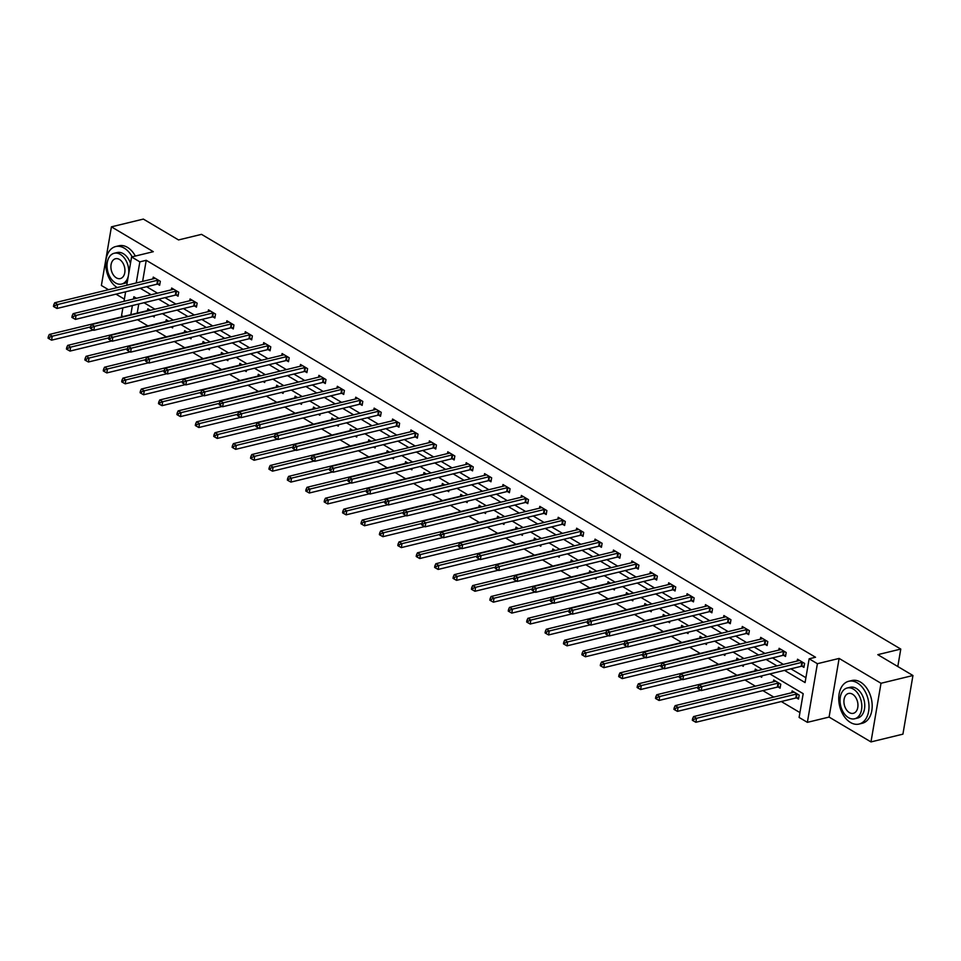 <?xml version="1.0" encoding="UTF-8"?>
<svg xmlns="http://www.w3.org/2000/svg" width="961" height="961" viewBox="0 0 961 961"><rect width="100%" height="100%" fill="white"/><g stroke="black" fill="none" stroke-linecap="round" stroke-linejoin="round"><path stroke-width="1.44" d="M123.128 316.541L121.554 315.604L122.888 307.856M897.802 666.526L900.781 649.071L201.522 234.352L178.518 239.938L143.357 219.084L111.416 226.844L101.386 285.489L108.497 289.705M115.993 294.15L124.377 299.123M900.781 649.071L877.789 654.657L912.95 675.511L902.92 734.156L870.978 741.916L881.009 683.271L839.121 658.429L817.391 663.703L807.372 722.348L799.108 717.447L803.18 693.674L769.881 673.925M839.121 658.429L829.091 717.074L870.978 741.916M829.091 717.074L807.372 722.348M137.471 319.701L147.922 325.899M155.886 330.62L166.337 336.818M174.289 341.539L184.74 347.738M192.705 352.459L203.155 358.657M211.108 363.378L221.559 369.577M229.511 374.285L239.962 380.484M247.926 385.205L258.377 391.403M266.329 396.124L276.78 402.323M284.744 407.044L295.195 413.242M303.147 417.963L313.598 424.161M321.551 428.882L332.001 435.081M339.966 439.79L350.417 445.988M358.369 450.709L368.82 456.907M376.784 461.628L387.235 467.827M395.187 472.548L405.638 478.746M413.59 483.467L424.041 489.666M432.006 494.386L442.456 500.585M450.409 505.294L460.86 511.492M468.824 516.213L479.275 522.412M487.227 527.133L497.678 533.331M505.63 538.052L516.081 544.25M524.045 548.971L534.496 555.17M542.448 559.891L552.899 566.089M560.864 570.798L571.302 576.996M579.267 581.717L589.718 587.916M597.67 592.637L608.121 598.835M616.085 603.556L626.536 609.755M634.488 614.475L644.939 620.674M652.891 625.395L663.342 631.593M671.307 636.302L681.757 642.501M689.71 647.221L700.161 653.42M708.125 658.141L718.576 664.339M726.528 669.06L736.979 675.259M744.931 679.98L755.382 686.178M762.878 690.623L773.797 697.085M781.293 701.53L799.936 712.594M912.95 675.511L881.009 683.271M138.768 304L137.207 313.118M796.585 697.95L798.495 699.079L799.18 695.127L792.092 690.923L791.78 692.725M778.182 687.031L780.092 688.172L780.764 684.208L773.689 680.004L773.377 681.805M757.809 670.586L755.274 669.084L754.974 670.886M761.917 675.847L761.677 677.253L760.079 676.304M739.393 659.666L736.871 658.177L736.558 659.967M743.514 664.94L743.273 666.333L741.676 665.384M720.99 648.747L718.468 647.258L718.155 649.059M725.099 654.021L724.87 655.414L723.261 654.465M702.587 637.84L700.052 636.338L699.752 638.14M706.695 643.101L706.455 644.495L704.857 643.546M684.172 626.92L681.649 625.419L681.337 627.221M688.292 632.182L688.052 633.575L686.442 632.626M665.769 616.001L663.234 614.499L662.934 616.301M669.877 621.262L669.637 622.668L668.039 621.719M647.354 605.082L644.831 603.58L644.519 605.382M651.474 610.343L651.234 611.749L649.636 610.8M628.95 594.162L626.428 592.673L626.116 594.463M633.059 599.436L632.831 600.829L631.221 599.88M610.547 583.255L608.013 581.753L607.712 583.555M614.656 588.516L614.415 589.91L612.818 588.961M592.132 572.336L589.61 570.834L589.297 572.636M596.252 577.597L596.012 578.99L594.403 578.041M573.729 561.416L571.194 559.915L570.894 561.717M577.837 566.678L577.597 568.071L575.999 567.122M555.314 550.497L552.791 548.995L552.479 550.797M559.434 555.758L559.194 557.164L557.596 556.215M536.911 539.577L534.388 538.076L534.076 539.878M541.019 544.839L540.791 546.244L539.181 545.295M518.508 528.658L515.973 527.169L515.673 528.958M522.616 533.932L522.376 535.325L520.778 534.376M500.092 517.751L497.57 516.249L497.257 518.051M504.213 523.012L503.972 524.406L502.363 523.457M481.689 506.831L479.155 505.33L478.854 507.132M485.798 512.093L485.557 513.486L483.96 512.537M463.274 495.912L460.751 494.41L460.439 496.212M467.394 501.174L467.154 502.567L465.556 501.618M444.871 484.993L442.348 483.491L442.036 485.293M448.979 490.254L448.751 491.66L447.141 490.711M426.468 474.073L423.933 472.572L423.633 474.374M430.576 479.347L430.336 480.74L428.738 479.791M408.053 463.154L405.53 461.664L405.218 463.454M412.173 468.427L411.933 469.821L410.323 468.872M389.649 452.247L387.115 450.745L386.815 452.547M393.758 457.508L393.517 458.902L391.92 457.953M371.234 441.327L368.712 439.826L368.399 441.628M375.355 446.589L375.114 447.982L373.517 447.033M352.831 430.408L350.309 428.906L349.996 430.708M356.951 435.669L356.711 437.063L355.102 436.114M334.428 419.489L331.893 417.987L331.593 419.789M338.536 424.75L338.296 426.155L336.698 425.206M316.013 408.569L313.49 407.068L313.178 408.869M320.133 413.843L319.893 415.236L318.295 414.287M297.61 397.65L295.075 396.16L294.775 397.95M301.718 402.923L301.478 404.317L299.88 403.368M279.207 386.742L276.672 385.241L276.36 387.043M283.315 392.004L283.075 393.397L281.477 392.448M260.791 375.823L258.269 374.322L257.956 376.123M264.912 381.085L264.671 382.478L263.062 381.529M242.388 364.904L239.854 363.402L239.553 365.204M246.496 370.165L246.256 371.559L244.659 370.61M223.973 353.984L221.45 352.483L221.138 354.285M228.093 359.246L227.853 360.651L226.255 359.702M205.57 343.065L203.035 341.563L202.735 343.365M209.678 348.338L209.438 349.732L207.84 348.783M187.167 332.146L184.632 330.656L184.32 332.446M191.275 337.419L191.035 338.813L189.437 337.864M168.752 321.238L166.229 319.737L165.917 321.539M172.872 326.5L172.632 327.893L171.022 326.944M150.348 310.319L147.814 308.817L147.513 310.619M154.457 315.58L154.216 316.974L152.619 316.025M784.5 670.37L805.078 682.574L809.138 658.802L815.529 657.252L146.228 260.299L142.624 281.417M146.613 286.714L157.52 293.189M165.016 297.634L175.935 304.108M183.419 308.553L194.338 315.016M201.834 319.46L212.741 325.935M220.237 330.38L231.157 336.855M238.652 341.299L249.56 347.774M257.055 352.219L267.975 358.693M275.459 363.138L286.378 369.613M293.874 374.057L304.781 380.52M312.277 384.965L323.196 391.439M330.692 395.884L341.599 402.359M349.095 406.803L360.015 413.278M367.498 417.723L378.418 424.197M385.914 428.642L396.821 435.117M404.317 439.561L415.236 446.024M422.732 450.469L433.639 456.943M441.135 461.388L452.054 467.863M459.538 472.307L470.458 478.782M477.953 483.227L488.861 489.702M496.356 494.146L507.276 500.621M514.772 505.066L525.679 511.528M533.175 515.973L544.094 522.448M551.578 526.892L562.497 533.367M569.993 537.812L580.9 544.286M588.396 548.731L599.316 555.206M606.811 559.65L617.719 566.125M625.215 570.57L636.122 577.032M643.618 581.477L654.537 587.952M662.033 592.396L672.94 598.871M680.436 603.316L691.355 609.791M698.851 614.235L709.759 620.71M717.254 625.155L728.162 631.629M735.658 636.074L746.577 642.537M754.073 646.981L764.98 653.456M772.476 657.901L783.395 664.375M790.891 668.82L805.907 677.721M802.003 666.249L803.913 667.378L804.597 663.426L797.51 659.222L797.21 661.024M783.599 655.33L785.509 656.471L786.182 652.507L779.107 648.303L778.794 650.104M765.184 644.411L767.094 645.552L767.779 641.588L760.692 637.383L760.391 639.185M746.781 633.503L748.691 634.632L749.364 630.668L742.288 626.476L741.976 628.266M728.378 622.584L730.288 623.713L730.961 619.749L723.885 615.557L723.573 617.358M709.963 611.664L711.873 612.794L712.557 608.83L705.47 604.637L705.17 606.439M691.56 600.745L693.47 601.874L694.142 597.922L687.067 593.718L686.755 595.52M673.144 589.826L675.054 590.967L675.739 587.003L668.652 582.798L668.351 584.6M654.741 578.906L656.651 580.048L657.324 576.083L650.249 571.879L649.936 573.681M636.338 567.999L638.248 569.128L638.921 565.164L631.845 560.972L631.533 562.762M617.923 557.08L619.833 558.209L620.518 554.245L613.43 550.052L613.13 551.854M599.52 546.16L601.43 547.289L602.103 543.325L595.027 539.133L594.715 540.935M581.105 535.241L583.015 536.37L583.699 532.418L576.612 528.214L576.312 530.016M562.702 524.322L564.612 525.463L565.284 521.499L558.209 517.294L557.897 519.096M544.298 513.402L546.208 514.543L546.881 510.579L539.806 506.375L539.493 508.177M525.883 502.495L527.793 503.624L528.478 499.66L521.391 495.468L521.09 497.257M507.48 491.576L509.39 492.705L510.063 488.741L502.987 484.548L502.675 486.35M489.065 480.656L490.975 481.785L491.66 477.821L484.572 473.629L484.272 475.431M470.662 469.737L472.572 470.866L473.244 466.914L466.169 462.709L465.857 464.511M452.259 458.817L454.169 459.959L454.841 455.995L447.766 451.79L447.454 453.592M433.843 447.898L435.753 449.039L436.438 445.075L429.351 440.871L429.05 442.673M415.44 436.991L417.35 438.12L418.023 434.156L410.948 429.963L410.635 431.753M397.037 426.071L398.947 427.201L399.62 423.236L392.544 419.044L392.232 420.846M378.622 415.152L380.532 416.281L381.217 412.317L374.129 408.125L373.829 409.927M360.219 404.233L362.129 405.362L362.802 401.41L355.726 397.205L355.414 399.007M341.804 393.313L343.714 394.454L344.398 390.49L337.311 386.286L337.011 388.088M323.401 382.406L325.311 383.535L325.983 379.571L318.908 375.367L318.596 377.168M304.997 371.487L306.907 372.616L307.58 368.652L300.505 364.459L300.192 366.249M286.582 360.567L288.492 361.696L289.177 357.732L282.09 353.54L281.789 355.342M268.179 349.648L270.089 350.777L270.762 346.813L263.686 342.621L263.374 344.422M249.764 338.728L251.674 339.858L252.359 335.906L245.271 331.701L244.971 333.503M231.361 327.809L233.271 328.95L233.943 324.986L226.868 320.782L226.556 322.584M212.958 316.902L214.868 318.031L215.54 314.067L208.465 309.862L208.153 311.664M194.542 305.982L196.452 307.112L197.137 303.147L190.05 298.955L189.749 300.745M176.139 295.063L178.049 296.192L178.722 292.228L171.647 288.036L171.334 289.838M157.724 284.144L159.634 285.273L160.319 281.309L153.231 277.116L152.931 278.918M126.744 285.273L131.585 256.959L153.304 251.686L111.416 226.844M131.585 256.959L139.85 261.86L136.234 282.966M146.228 260.299L139.85 261.86M809.138 658.802L817.391 663.703M124.005 301.322L125.627 291.808M136.51 298.282L133.879 296.733L133.495 299.015M132.378 305.562L130.816 314.667M762.385 669.481L751.466 663.006M743.97 658.561L733.063 652.087M725.567 647.642L714.648 641.167M707.164 636.723L696.245 630.248M688.749 625.803L677.841 619.34M670.346 614.896L659.426 608.421M651.93 603.976L641.023 597.502M633.527 593.057L622.608 586.582M615.124 582.138L604.205 575.663M596.709 571.218L585.802 564.744M578.306 560.299L567.386 553.836M559.891 549.392L548.983 542.917M541.487 538.472L530.568 531.998M523.084 527.553L512.165 521.078M504.669 516.634L493.762 510.159M486.266 505.714L475.347 499.24M467.851 494.795L456.943 488.332M449.448 483.888L438.54 477.413M431.045 472.968L420.125 466.493M412.629 462.049L401.722 455.574M394.226 451.129L383.307 444.655M375.811 440.21L364.904 433.735M357.408 429.291L346.501 422.828M339.005 418.383L328.085 411.909M320.59 407.464L309.682 400.989M302.186 396.545L291.267 390.07M283.771 385.625L272.864 379.151M265.368 374.706L254.461 368.231M246.965 363.787L236.046 357.324M228.55 352.879L217.642 346.404M210.147 341.96L199.227 335.485M191.744 331.04L180.824 324.566M173.328 320.121L162.421 313.646M154.925 309.202L144.006 302.727M140.222 288.264L151.129 294.739M158.625 299.183L169.544 305.658M177.04 310.103L187.948 316.577M195.443 321.022L206.363 327.485M213.847 331.929L224.766 338.404M232.262 342.849L243.169 349.323M250.665 353.768L261.584 360.243M269.08 364.687L279.987 371.162M287.483 375.607L298.403 382.082M305.886 386.526L316.806 392.989M324.301 397.434L335.209 403.908M342.705 408.353L353.624 414.828M361.12 419.272L372.027 425.747M379.523 430.192L390.442 436.666M397.926 441.111L408.845 447.586M416.341 452.03L427.249 458.493M434.744 462.938L445.664 469.412M453.16 473.857L464.067 480.332M471.563 484.776L482.482 491.251M489.966 495.696L500.885 502.171M508.381 506.615L519.288 513.09M526.784 517.535L537.704 523.997M545.199 528.442L556.107 534.917M563.602 539.361L574.51 545.836M582.006 550.281L592.925 556.755M600.421 561.2L611.328 567.675M618.824 572.119L629.743 578.594M637.239 583.039L648.146 589.501M655.642 593.946L666.55 600.421M674.045 604.865L684.965 611.34M692.461 615.785L703.368 622.26M710.864 626.704L721.783 633.179M729.267 637.623L740.186 644.098M747.682 648.543L758.589 655.006M766.085 659.45L777.005 665.925M802.687 662.285L802.423 662.297A1.766 0.721 9.7 0 0 801.858 662.357L701.95 686.61L698.995 684.869L798.915 660.603A1.766 0.721 9.7 0 0 799.3 660.447L799.42 660.351M804.117 666.213L801.75 666.249A1.766 0.721 9.7 0 0 801.186 666.321L701.266 690.575L701.95 686.61L699.2 687.68L698.01 686.983L697.746 688.569L698.923 689.265L699.2 687.68M698.923 689.265L701.266 690.575M698.995 684.869L698.01 686.983M794.002 692.052L793.882 692.148A1.766 0.721 -170.3 0 1 793.498 692.304L693.578 716.57L696.521 718.311L695.848 722.276L795.768 698.022A1.766 0.721 -170.3 0 1 796.333 697.95L798.699 697.914M693.782 719.381L692.593 718.684L692.328 720.269L693.506 720.966L693.782 719.381L696.521 718.311L796.441 694.058A1.766 0.721 -170.3 0 1 797.005 693.998L797.258 693.986M692.593 718.684L693.578 716.57M695.848 722.276L693.506 720.966M850.485 722.492A22.007 14.631 -103.6 0 0 859.062 724.053A22.007 14.631 -103.6 0 0 868.972 705.434A22.007 14.631 -103.6 0 0 857.26 682.863A22.007 14.631 -103.6 0 0 848.683 681.289A22.007 14.631 -103.6 0 0 838.773 699.908A22.007 14.631 -103.6 0 0 850.485 722.492M859.062 724.053L862.257 723.285A22.007 14.631 -103.6 0 0 872.168 704.665A22.007 14.631 -103.6 0 0 860.455 682.082A22.007 14.631 -103.6 0 0 851.878 680.52L848.683 681.289M847.194 687.992L850.137 687.283A15.844 10.535 76.4 0 1 856.311 688.412A15.844 10.535 76.4 0 1 864.744 704.665A15.844 10.535 76.4 0 1 857.608 718.071L854.665 718.78A15.844 10.535 -103.6 0 0 861.813 705.374A15.844 10.535 -103.6 0 0 853.368 689.121A15.844 10.535 -103.6 0 0 847.194 687.992A15.844 10.535 -103.6 0 0 840.058 701.398A15.844 10.535 -103.6 0 0 848.491 717.651A15.844 10.535 -103.6 0 0 854.665 718.78M852.503 694.19A10.211 6.787 -103.6 0 0 848.527 693.47A10.211 6.787 -103.6 0 0 843.926 702.107A10.211 6.787 -103.6 0 0 849.356 712.582A10.211 6.787 -103.6 0 0 853.344 713.314A10.211 6.787 -103.6 0 0 857.945 704.665A10.211 6.787 -103.6 0 0 852.503 694.19M132.15 256.815A22.007 14.631 -103.6 0 0 124.245 248.13A22.007 14.631 -103.6 0 0 115.668 246.557A22.007 14.631 -103.6 0 0 105.746 264.984A22.007 14.631 -103.6 0 0 117.206 287.591M135.333 256.046A22.007 14.631 -103.6 0 0 127.441 247.349A22.007 14.631 -103.6 0 0 118.864 245.788L115.668 246.557M128.69 273.861A15.844 10.535 -103.6 0 0 120.365 254.389A15.844 10.535 -103.6 0 0 114.179 253.26L117.122 252.551A15.844 10.535 76.4 0 1 123.296 253.68A15.844 10.535 76.4 0 1 130.492 263.374M127.296 282.041A15.844 10.535 76.4 0 1 124.594 283.339L121.663 284.048A15.844 10.535 -103.6 0 0 128.33 276.011M114.179 253.26A15.844 10.535 -103.6 0 0 107.043 266.665A15.844 10.535 -103.6 0 0 115.488 282.918A15.844 10.535 -103.6 0 0 121.663 284.048M119.488 259.458A10.211 6.787 -103.6 0 0 115.512 258.737A10.211 6.787 -103.6 0 0 110.911 267.374A10.211 6.787 -103.6 0 0 116.353 277.849A10.211 6.787 -103.6 0 0 120.329 278.57A10.211 6.787 -103.6 0 0 124.93 269.933A10.211 6.787 -103.6 0 0 119.488 259.458M784.272 651.366L784.02 651.378A1.766 0.721 9.7 0 0 783.455 651.438L683.535 675.703L680.592 673.949L780.5 649.696A1.766 0.721 9.7 0 0 780.897 649.528L781.017 649.432M785.702 655.294L783.335 655.342A1.766 0.721 9.7 0 0 782.783 655.402L682.863 679.655L683.535 675.703L680.784 676.76L679.607 676.063L679.343 677.649L680.52 678.346L680.784 676.76M680.52 678.346L682.863 679.655M680.592 673.949L679.607 676.063M765.869 640.458L765.605 640.458A1.766 0.721 9.7 0 0 765.052 640.519L665.132 664.784L662.177 663.03L762.097 638.777A1.766 0.721 9.7 0 0 762.493 638.609L762.602 638.524M767.298 644.387L764.932 644.423A1.766 0.721 9.7 0 0 764.367 644.483L664.447 668.748L665.132 664.784L662.381 665.853L661.204 665.144L660.928 666.73L662.105 667.427L662.381 665.853M662.105 667.427L664.447 668.748M662.177 663.03L661.204 665.144M775.599 681.133L775.479 681.229A1.766 0.721 -170.3 0 1 775.083 681.397L675.175 705.65L678.118 707.404L677.445 711.356L777.365 687.103A1.766 0.721 -170.3 0 1 777.917 687.043L780.284 686.995M675.367 708.461L674.19 707.764L673.913 709.35L675.102 710.047L675.367 708.461L678.118 707.404L778.038 683.139A1.766 0.721 -170.3 0 1 778.602 683.079L778.854 683.067M674.19 707.764L675.175 705.65M677.445 711.356L675.102 710.047M760.908 676.1L761.881 676.088M757.184 670.225L757.076 670.31A1.766 0.721 -170.3 0 1 756.679 670.478L656.759 694.731L659.714 696.485L659.03 700.449L700.785 690.31M656.964 697.554L655.786 696.845L655.51 698.431L656.687 699.127L656.964 697.554L659.714 696.485L697.986 687.187M655.786 696.845L656.759 694.731M659.03 700.449L656.687 699.127M747.454 629.539L747.202 629.539A1.766 0.721 9.7 0 0 746.637 629.611L646.717 653.864L643.774 652.111L743.694 627.857A1.766 0.721 9.7 0 0 744.078 627.689L744.198 627.605M748.895 633.467L746.529 633.503A1.766 0.721 9.7 0 0 745.964 633.563L646.044 657.829L646.717 653.864L643.978 654.934L642.789 654.225L642.525 655.81L643.702 656.519L643.978 654.934M643.702 656.519L646.044 657.829M643.774 652.111L642.789 654.225M729.051 618.62L728.798 618.62A1.766 0.721 9.7 0 0 728.234 618.692L628.314 642.945L625.359 641.191L725.279 616.938A1.766 0.721 9.7 0 0 725.675 616.77L725.795 616.686M730.48 622.548L728.114 622.584A1.766 0.721 9.7 0 0 727.549 622.656L627.641 646.909L628.314 642.945L625.563 644.014L624.386 643.317L624.109 644.903L625.299 645.6L625.563 644.014M625.299 645.6L627.641 646.909M625.359 641.191L624.386 643.317M710.647 607.7L710.383 607.7A1.766 0.721 9.7 0 0 709.819 607.772L609.911 632.026L606.956 630.284L706.876 606.019A1.766 0.721 9.7 0 0 707.26 605.85L707.38 605.766M712.077 611.628L709.711 611.664A1.766 0.721 9.7 0 0 709.146 611.737L609.226 635.99L609.911 632.026L607.16 633.095L605.971 632.398L605.706 633.984L606.884 634.68L607.16 633.095M606.884 634.68L609.226 635.99M606.956 630.284L605.971 632.398M742.505 665.18L743.478 665.168M738.781 659.306L738.661 659.39A1.766 0.721 -170.3 0 1 738.276 659.558L638.356 683.812L641.299 685.565L640.627 689.53L682.382 679.391M638.548 686.635L637.371 685.926L637.107 687.511L638.284 688.22L638.548 686.635L641.299 685.565L679.571 676.268M637.371 685.926L638.356 683.812M640.627 689.53L638.284 688.22M724.089 654.261L725.062 654.249M720.378 648.387L720.257 648.471A1.766 0.721 -170.3 0 1 719.861 648.639L619.941 672.892L622.896 674.646L622.223 678.61L663.967 668.472M620.145 675.715L618.968 675.018L618.692 676.604L619.869 677.301L620.145 675.715L622.896 674.646L661.168 665.36M618.968 675.018L619.941 672.892M622.223 678.61L619.869 677.301M705.686 643.341L706.659 643.329M701.962 637.467L701.842 637.551A1.766 0.721 -170.3 0 1 701.458 637.72L601.538 661.985L604.493 663.727L603.808 667.691L645.564 657.552M601.742 664.796L600.553 664.099L600.289 665.685L601.466 666.381L601.742 664.796L604.493 663.727L642.753 654.441M600.553 664.099L601.538 661.985M603.808 667.691L601.466 666.381M687.271 632.434L688.244 632.41M683.559 626.548L683.439 626.644A1.766 0.721 -170.3 0 1 683.043 626.8L583.135 651.065L586.078 652.807L585.405 656.771L627.149 646.633M583.327 653.876L582.15 653.18L581.873 654.765L583.063 655.462L583.327 653.876L586.078 652.807L624.35 643.522M582.15 653.18L583.135 651.065M585.405 656.771L583.063 655.462M668.868 621.515L669.841 621.491M665.144 615.629L665.036 615.725A1.766 0.721 -170.3 0 1 664.64 615.893L564.72 640.146L567.675 641.9L566.99 645.852L608.745 635.726M564.924 642.957L563.747 642.26L563.47 643.846L564.648 644.543L564.924 642.957L567.675 641.9L605.947 632.602M563.747 642.26L564.72 640.146M566.99 645.852L564.648 644.543M650.465 610.595L651.438 610.583M646.741 604.721L646.621 604.805A1.766 0.721 -170.3 0 1 646.236 604.974L546.316 629.227L549.26 630.981L548.587 634.945L590.342 624.806M546.509 632.05L545.331 631.341L545.067 632.927L546.244 633.635L546.509 632.05L549.26 630.981L587.531 621.683M545.331 631.341L546.316 629.227M548.587 634.945L546.244 633.635M632.05 599.676L633.023 599.664M628.338 593.802L628.218 593.886A1.766 0.721 -170.3 0 1 627.821 594.054L527.901 618.307L530.856 620.061L530.184 624.025L571.927 613.887M528.106 621.13L526.928 620.422L526.652 622.007L527.841 622.716L528.106 621.13L530.856 620.061L569.128 610.764M526.928 620.422L527.901 618.307M530.184 624.025L527.841 622.716M613.647 588.757L614.62 588.745M609.923 582.883L609.803 582.967A1.766 0.721 -170.3 0 1 609.418 583.135L509.498 607.388L512.453 609.142L511.769 613.106L553.524 602.967M509.702 610.211L508.513 609.514L508.249 611.1L509.426 611.797L509.702 610.211L512.453 609.142L550.713 599.856M508.513 609.514L509.498 607.388M511.769 613.106L509.426 611.797M595.231 577.837L596.204 577.825M591.52 571.963L591.399 572.047A1.766 0.721 -170.3 0 1 591.003 572.215L491.095 596.481L494.038 598.222L493.365 602.187L535.109 592.048M491.287 599.292L490.11 598.595L489.834 600.181L491.023 600.877L491.287 599.292L494.038 598.222L532.31 588.937M490.11 598.595L491.095 596.481M493.365 602.187L491.023 600.877M576.828 566.93L577.801 566.906M573.104 561.044L572.996 561.14A1.766 0.721 -170.3 0 1 572.6 561.296L472.68 585.561L475.635 587.303L474.95 591.267L516.706 581.129M472.884 588.372L471.707 587.676L471.431 589.261L472.608 589.958L472.884 588.372L475.635 587.303L513.907 578.017M471.707 587.676L472.68 585.561M474.95 591.267L472.608 589.958M558.425 556.011L559.398 555.987M554.701 550.124L554.581 550.221A1.766 0.721 -170.3 0 1 554.197 550.389L454.277 574.642L457.22 576.396L456.547 580.348L498.303 570.221M454.469 577.453L453.292 576.756L453.027 578.342L454.205 579.039L454.469 577.453L457.22 576.396L495.492 567.098M453.292 576.756L454.277 574.642M456.547 580.348L454.205 579.039M540.01 545.091L540.983 545.079M536.298 539.217L536.178 539.301A1.766 0.721 -170.3 0 1 535.782 539.469L435.862 563.723L438.817 565.476L438.144 569.441L479.887 559.302M436.066 566.546L434.889 565.837L434.612 567.422L435.801 568.131L436.066 566.546L438.817 565.476L477.088 556.179M434.889 565.837L435.862 563.723M438.144 569.441L435.801 568.131M521.607 534.172L522.58 534.16M517.883 528.298L517.763 528.382A1.766 0.721 -170.3 0 1 517.378 528.55L417.458 552.803L420.413 554.557L419.729 558.521L461.484 548.383M417.663 555.626L416.473 554.917L416.209 556.503L417.386 557.212L417.663 555.626L420.413 554.557L458.673 545.259M416.473 554.917L417.458 552.803M419.729 558.521L417.386 557.212M503.192 523.252L504.165 523.24M499.48 517.378L499.36 517.462A1.766 0.721 -170.3 0 1 498.963 517.631L399.055 541.884L401.998 543.638L401.326 547.602L443.069 537.463M399.247 544.707L398.07 544.01L397.806 545.596L398.983 546.292L399.247 544.707L401.998 543.638L440.27 534.352M398.07 544.01L399.055 541.884M401.326 547.602L398.983 546.292M484.788 512.333L485.761 512.321M481.065 506.459L480.956 506.543A1.766 0.721 -170.3 0 1 480.56 506.711L380.64 530.977L383.595 532.718L382.91 536.682L424.666 526.544M380.844 533.787L379.667 533.091L379.391 534.676L380.568 535.373L380.844 533.787L383.595 532.718L421.867 523.433M379.667 533.091L380.64 530.977M382.91 536.682L380.568 535.373M466.385 501.426L467.358 501.402M462.661 495.54L462.541 495.636A1.766 0.721 -170.3 0 1 462.157 495.792L362.237 520.057L365.18 521.799L364.507 525.763L406.263 515.625M362.441 522.868L361.252 522.171L360.988 523.757L362.165 524.454L362.441 522.868L365.18 521.799L403.452 512.513M361.252 522.171L362.237 520.057M364.507 525.763L362.165 524.454M447.97 490.506L448.943 490.482M444.258 484.632L444.138 484.716A1.766 0.721 -170.3 0 1 443.742 484.885L343.822 509.138L346.777 510.892L346.104 514.844L387.848 504.717M344.026 511.949L342.849 511.252L342.572 512.838L343.762 513.534L344.026 511.949L346.777 510.892L385.049 501.594M342.849 511.252L343.822 509.138M346.104 514.844L343.762 513.534M429.567 479.587L430.54 479.575M425.843 473.713L425.723 473.797A1.766 0.721 -170.3 0 1 425.339 473.965L325.419 498.218L328.374 499.972L327.689 503.936L369.444 493.798M325.623 501.041L324.434 500.333L324.169 501.918L325.347 502.627L325.623 501.041L328.374 499.972L366.634 490.675M324.434 500.333L325.419 498.218M327.689 503.936L325.347 502.627M411.164 468.668L412.125 468.656M407.44 462.794L407.32 462.878A1.766 0.721 -170.3 0 1 406.923 463.046L307.015 487.299L309.959 489.053L309.286 493.017L351.029 482.878M307.208 490.122L306.03 489.413L305.766 490.999L306.943 491.708L307.208 490.122L309.959 489.053L348.23 479.755M306.03 489.413L307.015 487.299M309.286 493.017L306.943 491.708M692.232 596.781L691.98 596.793A1.766 0.721 9.7 0 0 691.415 596.853L591.495 621.106L588.552 619.365L688.46 595.099A1.766 0.721 9.7 0 0 688.857 594.943L688.977 594.847M693.662 600.709L691.295 600.745A1.766 0.721 9.7 0 0 690.743 600.817L590.823 625.07L591.495 621.106L588.745 622.175L587.567 621.479L587.303 623.064L588.48 623.761L588.745 622.175M588.48 623.761L590.823 625.07M588.552 619.365L587.567 621.479M673.829 585.862L673.565 585.874A1.766 0.721 9.7 0 0 673.012 585.934L573.092 610.199L570.137 608.445L670.057 584.192A1.766 0.721 9.7 0 0 670.454 584.024L670.562 583.928M675.259 589.79L672.892 589.838A1.766 0.721 9.7 0 0 672.328 589.898L572.408 614.151L573.092 610.199L570.341 611.256L569.164 610.559L568.888 612.145L570.065 612.842L570.341 611.256M570.065 612.842L572.408 614.151M570.137 608.445L569.164 610.559M655.414 574.954L655.162 574.954A1.766 0.721 9.7 0 0 654.597 575.014L554.677 599.28L551.734 597.526L651.654 573.273A1.766 0.721 9.7 0 0 652.038 573.104L652.159 573.02M656.856 578.882L654.489 578.918A1.766 0.721 9.7 0 0 653.924 578.978L554.004 603.244L554.677 599.28L551.938 600.349L550.749 599.64L550.485 601.226L551.662 601.934L551.938 600.349M551.662 601.934L554.004 603.244M551.734 597.526L550.749 599.64M637.011 564.035L636.759 564.035A1.766 0.721 9.7 0 0 636.194 564.107L536.274 588.36L533.319 586.606L633.239 562.353A1.766 0.721 9.7 0 0 633.635 562.185L633.755 562.101M638.44 567.963L636.074 567.999A1.766 0.721 9.7 0 0 635.509 568.059L535.601 592.324L536.274 588.36L533.523 589.429L532.346 588.721L532.07 590.306L533.259 591.015L533.523 589.429M533.259 591.015L535.601 592.324M533.319 586.606L532.346 588.721M618.608 553.116L618.343 553.116A1.766 0.721 9.7 0 0 617.779 553.188L517.871 577.441L514.916 575.687L614.836 551.434A1.766 0.721 9.7 0 0 615.22 551.266L615.34 551.182M620.037 557.044L617.671 557.08A1.766 0.721 9.7 0 0 617.106 557.152L517.186 581.405L517.871 577.441L515.12 578.51L513.943 577.813L513.667 579.399L514.844 580.096L515.12 578.51M514.844 580.096L517.186 581.405M514.916 575.687L513.943 577.813M600.193 542.196L599.94 542.196A1.766 0.721 9.7 0 0 599.376 542.268L499.456 566.522L496.513 564.78L596.421 540.514A1.766 0.721 9.7 0 0 596.817 540.346L596.937 540.262M601.622 546.124L599.256 546.16A1.766 0.721 9.7 0 0 598.703 546.232L498.783 570.486L499.456 566.522L496.705 567.591L495.528 566.894L495.263 568.48L496.441 569.176L496.705 567.591M496.441 569.176L498.783 570.486M496.513 564.78L495.528 566.894M581.789 531.277L581.525 531.289A1.766 0.721 9.7 0 0 580.973 531.349L481.053 555.602L478.097 553.86L578.017 529.595A1.766 0.721 9.7 0 0 578.414 529.439L578.522 529.343M583.219 535.205L580.852 535.241A1.766 0.721 9.7 0 0 580.288 535.313L480.368 559.566L481.053 555.602L478.302 556.671L477.124 555.975L476.848 557.56L478.025 558.257L478.302 556.671M478.025 558.257L480.368 559.566M478.097 553.86L477.124 555.975M563.374 520.357L563.122 520.369A1.766 0.721 9.7 0 0 562.557 520.43L462.637 544.695L459.694 542.941L559.614 518.688A1.766 0.721 9.7 0 0 559.999 518.52L560.119 518.423M564.816 524.286L562.449 524.334A1.766 0.721 9.7 0 0 561.885 524.394L461.965 548.647L462.637 544.695L459.899 545.752L458.709 545.055L458.445 546.641L459.622 547.338L459.899 545.752M459.622 547.338L461.965 548.647M459.694 542.941L458.709 545.055M544.971 509.45L544.719 509.45A1.766 0.721 9.7 0 0 544.154 509.51L444.234 533.775L441.279 532.022L541.199 507.768A1.766 0.721 9.7 0 0 541.596 507.6L541.716 507.516M546.401 513.378L544.034 513.414A1.766 0.721 9.7 0 0 543.47 513.474L443.562 537.74L444.234 533.775L441.483 534.845L440.306 534.136L440.03 535.721L441.219 536.43L441.483 534.845M441.219 536.43L443.562 537.74M441.279 532.022L440.306 534.136M526.568 498.531L526.304 498.531A1.766 0.721 9.7 0 0 525.739 498.603L425.831 522.856L422.876 521.102L522.796 496.849A1.766 0.721 9.7 0 0 523.18 496.681L523.301 496.597M527.997 502.459L525.631 502.495A1.766 0.721 9.7 0 0 525.066 502.555L425.146 526.82L425.831 522.856L423.08 523.925L421.903 523.216L421.627 524.802L422.804 525.511L423.08 523.925M422.804 525.511L425.146 526.82M422.876 521.102L421.903 523.216M508.153 487.611L507.901 487.611A1.766 0.721 9.7 0 0 507.336 487.683L407.416 511.937L404.473 510.183L504.381 485.93A1.766 0.721 9.7 0 0 504.777 485.761L504.897 485.677M509.582 491.539L507.216 491.576A1.766 0.721 9.7 0 0 506.663 491.648L406.743 515.901L407.416 511.937L404.665 513.006L403.488 512.309L403.224 513.895L404.401 514.591L404.665 513.006M404.401 514.591L406.743 515.901M404.473 510.183L403.488 512.309M489.75 476.692L489.485 476.692A1.766 0.721 9.7 0 0 488.933 476.764L389.013 501.017L386.058 499.276L485.978 475.01A1.766 0.721 9.7 0 0 486.374 474.842L486.494 474.758M491.179 480.62L488.813 480.656A1.766 0.721 9.7 0 0 488.248 480.728L388.328 504.981L389.013 501.017L386.262 502.086L385.085 501.39L384.808 502.975L385.986 503.672L386.262 502.086M385.986 503.672L388.328 504.981M386.058 499.276L385.085 501.39M471.334 465.773L471.082 465.785A1.766 0.721 9.7 0 0 470.518 465.845L370.598 490.098L367.655 488.356L467.575 464.091A1.766 0.721 9.7 0 0 467.959 463.935L468.079 463.839M472.776 469.701L470.409 469.749A1.766 0.721 9.7 0 0 469.845 469.809L369.925 494.062L370.598 490.098L367.859 491.167L366.67 490.47L366.405 492.056L367.582 492.753L367.859 491.167M367.582 492.753L369.925 494.062M367.655 488.356L366.67 490.47M452.931 454.853L452.679 454.865A1.766 0.721 9.7 0 0 452.114 454.925L352.194 479.191L349.239 477.437L449.159 453.184A1.766 0.721 9.7 0 0 449.556 453.015L449.676 452.931M454.361 458.781L451.994 458.829A1.766 0.721 9.7 0 0 451.43 458.89L351.522 483.143L352.194 479.191L349.444 480.248L348.266 479.551L347.99 481.137L349.179 481.833L349.444 480.248M349.179 481.833L351.522 483.143M349.239 477.437L348.266 479.551M434.528 443.946L434.264 443.946A1.766 0.721 9.7 0 0 433.699 444.006L333.791 468.271L330.836 466.517L430.756 442.264A1.766 0.721 9.7 0 0 431.153 442.096L431.261 442.012M435.958 447.874L433.591 447.91A1.766 0.721 9.7 0 0 433.027 447.97L333.107 472.235L333.791 468.271L331.04 469.34L329.863 468.632L329.587 470.217L330.764 470.926L331.04 469.34M330.764 470.926L333.107 472.235M330.836 466.517L329.863 468.632M416.113 433.027L415.861 433.027A1.766 0.721 9.7 0 0 415.296 433.099L315.376 457.352L312.433 455.598L412.353 431.345A1.766 0.721 9.7 0 0 412.737 431.177L412.858 431.093M417.555 436.955L415.188 436.991A1.766 0.721 9.7 0 0 414.623 437.051L314.703 461.316L315.376 457.352L312.625 458.421L311.448 457.712L311.184 459.298L312.361 460.007L312.625 458.421M312.361 460.007L314.703 461.316M312.433 455.598L311.448 457.712M397.71 422.107L397.446 422.107A1.766 0.721 9.7 0 0 396.893 422.179L296.973 446.433L294.018 444.679L393.938 420.425A1.766 0.721 9.7 0 0 394.334 420.257L394.454 420.173M399.139 426.035L396.773 426.071A1.766 0.721 9.7 0 0 396.208 426.143L296.288 450.397L296.973 446.433L294.222 447.502L293.045 446.805L292.769 448.391L293.946 449.087L294.222 447.502M293.946 449.087L296.288 450.397M294.018 444.679L293.045 446.805M379.307 411.188L379.042 411.188A1.766 0.721 9.7 0 0 378.478 411.26L278.558 435.513L275.615 433.771L375.535 409.506A1.766 0.721 9.7 0 0 375.919 409.338L376.039 409.254M380.736 415.116L378.37 415.152A1.766 0.721 9.7 0 0 377.805 415.224L277.885 439.477L278.558 435.513L275.819 436.582L274.63 435.886L274.365 437.471L275.543 438.168L275.819 436.582M275.543 438.168L277.885 439.477M275.615 433.771L274.63 435.886M360.892 400.269L360.639 400.281A1.766 0.721 9.7 0 0 360.075 400.341L260.155 424.594L257.212 422.852L357.12 398.587A1.766 0.721 9.7 0 0 357.516 398.431L357.636 398.334M362.321 404.197L359.955 404.245A1.766 0.721 9.7 0 0 359.402 404.305L259.482 428.558L260.155 424.594L257.404 425.663L256.227 424.966L255.95 426.552L257.14 427.249L257.404 425.663M257.14 427.249L259.482 428.558M257.212 422.852L256.227 424.966M342.488 389.349L342.224 389.361A1.766 0.721 9.7 0 0 341.672 389.421L241.752 413.686L238.796 411.933L338.716 387.679A1.766 0.721 9.7 0 0 339.113 387.511L339.221 387.427M343.918 393.277L341.551 393.325A1.766 0.721 9.7 0 0 340.987 393.385L241.067 417.639L241.752 413.686L239.001 414.744L237.823 414.047L237.547 415.632L238.724 416.329L239.001 414.744M238.724 416.329L241.067 417.639M238.796 411.933L237.823 414.047M324.073 378.442L323.821 378.442A1.766 0.721 9.7 0 0 323.256 378.502L223.336 402.767L220.393 401.013L320.313 376.76A1.766 0.721 9.7 0 0 320.698 376.592L320.818 376.508M325.515 382.37L323.148 382.406A1.766 0.721 9.7 0 0 322.584 382.466L222.664 406.731L223.336 402.767L220.586 403.836L219.408 403.127L219.144 404.713L220.321 405.422L220.586 403.836M220.321 405.422L222.664 406.731M220.393 401.013L219.408 403.127M305.67 367.522L305.418 367.522A1.766 0.721 9.7 0 0 304.853 367.595L204.933 391.848L201.978 390.094L301.898 365.841A1.766 0.721 9.7 0 0 302.295 365.673L302.415 365.588M307.1 371.451L304.733 371.487A1.766 0.721 9.7 0 0 304.169 371.547L204.261 395.812L204.933 391.848L202.182 392.917L201.005 392.22L200.729 393.794L201.906 394.503L202.182 392.917M201.906 394.503L204.261 395.812M201.978 390.094L201.005 392.22M287.267 356.603L287.003 356.603A1.766 0.721 9.7 0 0 286.438 356.675L186.53 380.928L183.575 379.175L283.495 354.921A1.766 0.721 9.7 0 0 283.879 354.753L284 354.669M288.696 360.531L286.33 360.567A1.766 0.721 9.7 0 0 285.765 360.639L185.845 384.893L186.53 380.928L183.779 381.998L182.59 381.301L182.326 382.886L183.503 383.583L183.779 381.998M183.503 383.583L185.845 384.893M183.575 379.175L182.59 381.301M268.852 345.684L268.599 345.684A1.766 0.721 9.7 0 0 268.035 345.756L168.115 370.009L165.172 368.267L265.08 344.002A1.766 0.721 9.7 0 0 265.476 343.834L265.596 343.75M270.281 349.612L267.915 349.648A1.766 0.721 9.7 0 0 267.362 349.72L167.442 373.973L168.115 370.009L165.364 371.078L164.187 370.381L163.911 371.967L165.1 372.664L165.364 371.078M165.1 372.664L167.442 373.973M165.172 368.267L164.187 370.381M250.449 334.764L250.184 334.776A1.766 0.721 9.7 0 0 249.632 334.836L149.712 359.09L146.757 357.348L246.677 333.083A1.766 0.721 9.7 0 0 247.073 332.926L247.181 332.83M251.878 338.692L249.512 338.74A1.766 0.721 9.7 0 0 248.947 338.801L149.027 363.054L149.712 359.09L146.961 360.159L145.784 359.462L145.507 361.048L146.685 361.744L146.961 360.159M146.685 361.744L149.027 363.054M146.757 357.348L145.784 359.462M392.749 457.748L393.722 457.736M389.025 451.874L388.917 451.958A1.766 0.721 -170.3 0 1 388.52 452.126L288.6 476.38L291.555 478.134L290.871 482.098L332.626 471.959M288.805 479.203L287.627 478.506L287.351 480.092L288.528 480.788L288.805 479.203L291.555 478.134L329.827 468.848M287.627 478.506L288.6 476.38M290.871 482.098L288.528 480.788M374.346 446.829L375.319 446.817M370.622 440.955L370.502 441.039A1.766 0.721 -170.3 0 1 370.117 441.207L270.197 465.472L273.14 467.214L272.468 471.178L314.223 461.04M270.401 468.283L269.212 467.587L268.948 469.172L270.125 469.869L270.401 468.283L273.14 467.214L311.412 457.929M269.212 467.587L270.197 465.472M272.468 471.178L270.125 469.869M355.93 435.922L356.903 435.898M352.219 430.035L352.098 430.132A1.766 0.721 -170.3 0 1 351.702 430.288L251.782 454.553L254.737 456.295L254.064 460.259L295.808 450.12M251.986 457.364L250.809 456.667L250.533 458.253L251.722 458.95L251.986 457.364L254.737 456.295L293.009 447.009M250.809 456.667L251.782 454.553M254.064 460.259L251.722 458.95M337.527 425.002L338.5 424.978M333.803 419.128L333.683 419.212A1.766 0.721 -170.3 0 1 333.299 419.38L233.379 443.634L236.334 445.387L235.649 449.34L277.405 439.213M233.583 446.445L232.406 445.748L232.13 447.333L233.307 448.03L233.583 446.445L236.334 445.387L274.594 436.09M232.406 445.748L233.379 443.634M235.649 449.34L233.307 448.03M319.124 414.083L320.085 414.071M315.4 408.209L315.28 408.293A1.766 0.721 -170.3 0 1 314.884 408.461L214.976 432.714L217.919 434.468L217.246 438.432L259.002 428.294M215.168 435.537L213.991 434.828L213.726 436.414L214.904 437.123L215.168 435.537L217.919 434.468L256.191 425.17M213.991 434.828L214.976 432.714M217.246 438.432L214.904 437.123M300.709 403.164L301.682 403.152M296.985 397.289L296.877 397.373A1.766 0.721 -170.3 0 1 296.481 397.542L196.561 421.795L199.516 423.549L198.831 427.513L240.586 417.374M196.765 424.618L195.588 423.921L195.311 425.495L196.488 426.203L196.765 424.618L199.516 423.549L237.787 414.251M195.588 423.921L196.561 421.795M198.831 427.513L196.488 426.203M282.306 392.244L283.279 392.232M278.582 386.37L278.462 386.454A1.766 0.721 -170.3 0 1 278.077 386.622L178.157 410.876L181.1 412.629L180.428 416.594L222.183 406.455M178.362 413.698L177.172 413.002L176.908 414.587L178.085 415.284L178.362 413.698L181.1 412.629L219.372 403.344M177.172 413.002L178.157 410.876M180.428 416.594L178.085 415.284M263.891 381.325L264.864 381.313M260.179 375.451L260.059 375.535A1.766 0.721 -170.3 0 1 259.662 375.703L159.742 399.968L162.697 401.71L162.025 405.674L203.768 395.536M159.946 402.779L158.769 402.082L158.493 403.668L159.682 404.365L159.946 402.779L162.697 401.71L200.969 392.424M158.769 402.082L159.742 399.968M162.025 405.674L159.682 404.365M245.487 370.417L246.46 370.393M241.764 364.531L241.643 364.627A1.766 0.721 -170.3 0 1 241.259 364.784L141.339 389.049L144.294 390.791L143.609 394.755L185.365 384.616M141.543 391.86L140.366 391.163L140.09 392.749L141.267 393.445L141.543 391.86L144.294 390.791L182.554 381.505M140.366 391.163L141.339 389.049M143.609 394.755L141.267 393.445M232.033 323.845L231.781 323.857A1.766 0.721 9.7 0 0 231.217 323.917L131.297 348.182L128.354 346.428L228.274 322.175A1.766 0.721 9.7 0 0 228.658 322.007L228.778 321.923M233.475 327.773L231.108 327.821A1.766 0.721 9.7 0 0 230.544 327.881L130.624 352.134L131.297 348.182L128.546 349.239L127.369 348.543L127.104 350.128L128.281 350.825L128.546 349.239M128.281 350.825L130.624 352.134M128.354 346.428L127.369 348.543M227.084 359.498L228.045 359.474M223.36 353.624L223.24 353.708A1.766 0.721 -170.3 0 1 222.844 353.876L122.936 378.129L125.879 379.883L125.206 383.835L166.962 373.709M123.128 380.94L121.951 380.244L121.687 381.829L122.864 382.526L123.128 380.94L125.879 379.883L164.151 370.586M121.951 380.244L122.936 378.129M125.206 383.835L122.864 382.526M213.63 312.938L213.378 312.938A1.766 0.721 9.7 0 0 212.813 312.998L112.893 337.263L109.938 335.509L209.858 311.256A1.766 0.721 9.7 0 0 210.255 311.088L210.375 311.004M215.06 316.866L212.693 316.902A1.766 0.721 9.7 0 0 212.129 316.962L112.221 341.227L112.893 337.263L110.143 338.332L108.965 337.623L108.689 339.209L109.878 339.918L110.143 338.332M109.878 339.918L112.221 341.227M109.938 335.509L108.965 337.623M208.669 348.579L209.642 348.567M204.945 342.705L204.837 342.789A1.766 0.721 -170.3 0 1 204.441 342.957L104.521 367.21L107.476 368.964L106.791 372.928L148.547 362.79M104.725 370.033L103.548 369.324L103.271 370.91L104.449 371.619L104.725 370.033L107.476 368.964L145.748 359.666M103.548 369.324L104.521 367.21M106.791 372.928L104.449 371.619M195.227 302.018L194.963 302.018A1.766 0.721 9.7 0 0 194.398 302.09L94.49 326.344L91.535 324.59L191.455 300.337A1.766 0.721 9.7 0 0 191.84 300.168L191.96 300.084M196.657 305.946L194.29 305.982A1.766 0.721 9.7 0 0 193.726 306.042L93.806 330.308L94.49 326.344L91.739 327.413L90.55 326.716L90.286 328.29L91.463 328.998L91.739 327.413M91.463 328.998L93.806 330.308M91.535 324.59L90.55 326.716M190.266 337.659L191.239 337.647M186.542 331.785L186.422 331.869A1.766 0.721 -170.3 0 1 186.038 332.038L86.118 356.291L89.061 358.045L88.388 362.009L130.143 351.87M86.322 359.114L85.133 358.417L84.868 359.991L86.046 360.699L86.322 359.114L89.061 358.045L127.332 348.747M85.133 358.417L86.118 356.291M88.388 362.009L86.046 360.699M176.812 291.099L176.56 291.099A1.766 0.721 9.7 0 0 175.995 291.171L76.075 315.424L73.132 313.67L173.04 289.417A1.766 0.721 9.7 0 0 173.436 289.249L173.557 289.165M178.241 295.027L175.875 295.063A1.766 0.721 9.7 0 0 175.322 295.135L75.402 319.388L76.075 315.424L73.324 316.493L72.147 315.797L71.871 317.382L73.06 318.079L73.324 316.493M73.06 318.079L75.402 319.388M73.132 313.67L72.147 315.797M171.851 326.74L172.824 326.728M168.139 320.866L168.019 320.95A1.766 0.721 -170.3 0 1 167.622 321.118L67.702 345.371L70.658 347.125L69.985 351.089L111.728 340.951M67.907 348.194L66.729 347.498L66.453 349.083L67.642 349.78L67.907 348.194L70.658 347.125L108.929 337.84M66.729 347.498L67.702 345.371M69.985 351.089L67.642 349.78M158.409 280.18L158.145 280.18A1.766 0.721 9.7 0 0 157.592 280.252L57.672 304.505L54.717 302.763L154.637 278.498A1.766 0.721 9.7 0 0 155.033 278.33L155.141 278.246M159.838 284.108L157.472 284.144A1.766 0.721 9.7 0 0 156.907 284.216L56.987 308.469L57.672 304.505L54.921 305.574L53.744 304.877L53.468 306.463L54.645 307.16L54.921 305.574M54.645 307.16L56.987 308.469M54.717 302.763L53.744 304.877M153.448 315.821L154.421 315.809M149.724 309.947L149.604 310.031A1.766 0.721 -170.3 0 1 149.219 310.199L49.299 334.464L52.254 336.206L51.57 340.17L93.325 330.031M49.504 337.275L48.326 336.578L48.05 338.164L49.227 338.861L49.504 337.275L52.254 336.206L90.514 326.92M48.326 336.578L49.299 334.464M51.57 340.17L49.227 338.861M802.423 662.297L801.75 666.249M801.858 662.357L801.186 666.321M795.768 698.022L796.441 694.058M796.333 697.95L797.005 693.998M784.02 651.378L783.335 655.342M783.455 651.438L782.783 655.402M765.605 640.458L764.932 644.423M765.052 640.519L764.367 644.483M777.365 687.103L778.038 683.139M777.917 687.043L778.602 683.079M747.202 629.539L746.529 633.503M746.637 629.611L745.964 633.563M728.798 618.62L728.114 622.584M728.234 618.692L727.549 622.656M710.383 607.7L709.711 611.664M709.819 607.772L709.146 611.737M691.98 596.793L691.295 600.745M691.415 596.853L690.743 600.817M673.565 585.874L672.892 589.838M673.012 585.934L672.328 589.898M655.162 574.954L654.489 578.918M654.597 575.014L653.924 578.978M636.759 564.035L636.074 567.999M636.194 564.107L635.509 568.059M618.343 553.116L617.671 557.08M617.779 553.188L617.106 557.152M599.94 542.196L599.256 546.16M599.376 542.268L598.703 546.232M581.525 531.289L580.852 535.241M580.973 531.349L580.288 535.313M563.122 520.369L562.449 524.334M562.557 520.43L561.885 524.394M544.719 509.45L544.034 513.414M544.154 509.51L543.47 513.474M526.304 498.531L525.631 502.495M525.739 498.603L525.066 502.555M507.901 487.611L507.216 491.576M507.336 487.683L506.663 491.648M489.485 476.692L488.813 480.656M488.933 476.764L488.248 480.728M471.082 465.785L470.409 469.749M470.518 465.845L469.845 469.809M452.679 454.865L451.994 458.829M452.114 454.925L451.43 458.89M434.264 443.946L433.591 447.91M433.699 444.006L433.027 447.97M415.861 433.027L415.188 436.991M415.296 433.099L414.623 437.051M397.446 422.107L396.773 426.071M396.893 422.179L396.208 426.143M379.042 411.188L378.37 415.152M378.478 411.26L377.805 415.224M360.639 400.281L359.955 404.245M360.075 400.341L359.402 404.305M342.224 389.361L341.551 393.325M341.672 389.421L340.987 393.385M323.821 378.442L323.148 382.406M323.256 378.502L322.584 382.466M305.418 367.522L304.733 371.487M304.853 367.595L304.169 371.547M287.003 356.603L286.33 360.567M286.438 356.675L285.765 360.639M268.599 345.684L267.915 349.648M268.035 345.756L267.362 349.72M250.184 334.776L249.512 338.74M249.632 334.836L248.947 338.801M231.781 323.857L231.108 327.821M231.217 323.917L230.544 327.881M213.378 312.938L212.693 316.902M212.813 312.998L212.129 316.962M194.963 302.018L194.29 305.982M194.398 302.09L193.726 306.042M176.56 291.099L175.875 295.063M175.995 291.171L175.322 295.135M158.145 280.18L157.472 284.144M157.592 280.252L156.907 284.216"/></g></svg>
